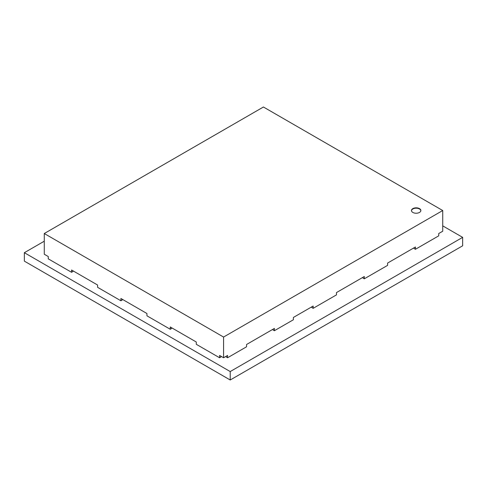<?xml version="1.0" encoding="UTF-8"?>
<svg xmlns="http://www.w3.org/2000/svg" width="487" height="487" viewBox="0 0 487 487"><rect width="100%" height="100%" fill="white"/><g stroke="black" fill="none" stroke-linecap="round" stroke-linejoin="round"><path stroke-width="0.73" d="M419.484 212.442A4.693 2.709 -0 0 0 420.859 210.524A4.693 2.709 -0 0 0 417.962 208.022A4.693 2.709 -0 0 0 412.842 208.613A4.693 2.709 -0 0 0 411.466 210.524A4.693 2.709 -0 0 0 414.364 213.032A4.693 2.709 -0 0 0 419.484 212.442M420.847 210.719A4.693 2.709 -0 0 0 417.803 208.369A4.693 2.709 -0 0 0 412.842 208.99A4.693 2.709 -0 0 0 411.478 210.719M171.576 327.733L171.576 328.5L170.249 329.267L146.94 315.813L146.94 313.512L120.91 298.482L120.91 300.783L122.237 300.016L122.237 299.249M72.898 270.76L72.898 271.527L71.565 272.294L71.565 269.993L97.601 285.023L97.601 287.324L120.91 300.783M44.274 233.529L223.576 337.053L442.726 210.524L263.424 107.006L44.274 233.529L44.274 254.238L48.256 256.533L48.256 258.834L71.565 272.294M220.921 356.222L220.921 356.989L219.594 357.756L196.285 344.297L196.285 341.996L170.249 326.966L170.249 329.267M273.055 329.194L273.055 329.961L274.382 330.728L293.375 319.758L293.375 317.457L313.165 306.037L313.165 308.332L336.474 294.878L336.474 292.577L364.3 276.513L364.3 278.814L387.609 265.354L387.609 263.053L415.435 246.988L415.435 249.289L438.744 235.83L438.744 233.529L442.726 231.234L442.726 210.524M311.832 306.804L311.832 307.565L313.165 308.332M362.967 277.28L362.967 278.047L364.3 278.814M414.102 247.755L414.102 248.522L415.435 249.289M226.236 356.222L226.236 356.989L227.563 357.756L246.556 346.793L246.556 344.492L274.382 328.427L274.382 330.728M223.576 337.053L223.576 357.756L219.594 355.455L219.594 357.756M227.563 357.756L227.563 355.455L223.576 357.756M442.726 225.865L462.65 237.364L230.217 371.557L24.35 252.704L44.274 241.199M230.217 371.557L230.217 379.994L462.65 245.801L462.65 237.364M230.217 379.994L24.35 261.135L24.35 252.704"/></g></svg>
